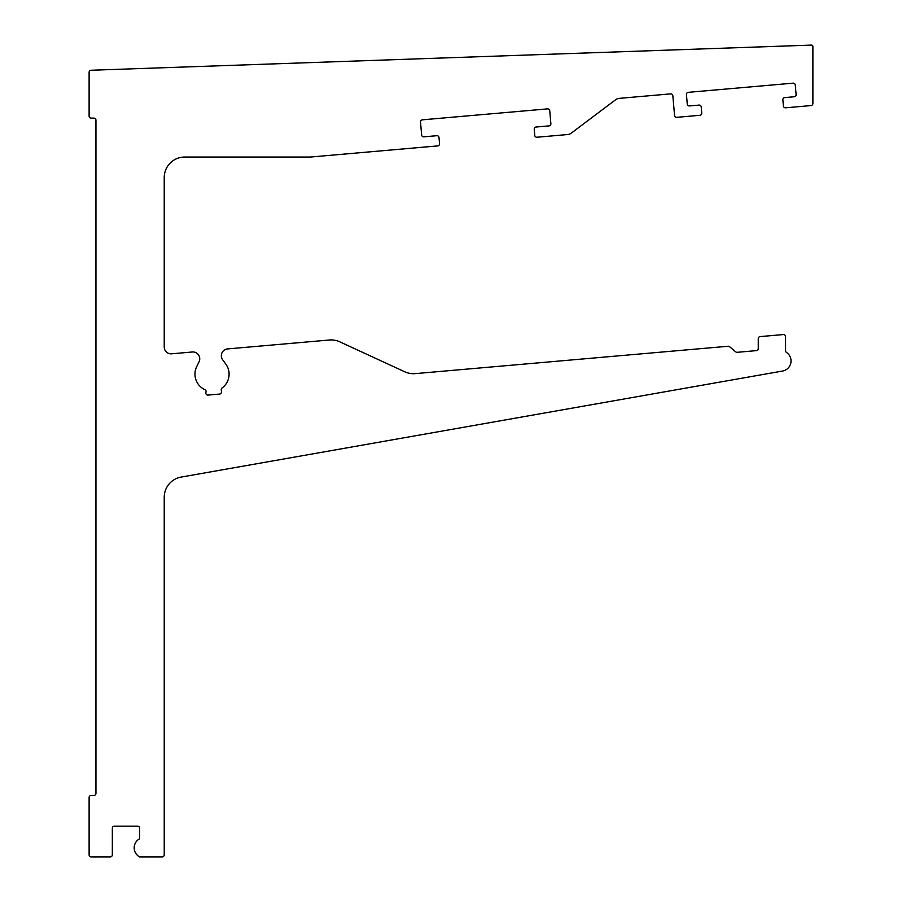 <?xml version="1.0" encoding="UTF-8"?>
<svg xmlns="http://www.w3.org/2000/svg" width="902" height="902" viewBox="0 0 902 902"><rect width="100%" height="100%" fill="white"/><g stroke="black" fill="none" stroke-linecap="round" stroke-linejoin="round"><path stroke-width="1.35" d="M95.95 793.399L95.95 120.169A2.052 2.052 0 0 0 93.898 118.117L91.17 118.117A2.052 2.052 0 0 1 89.118 116.076L89.118 72.307A2.052 2.052 0 0 1 91.102 70.255L811.462 45.1A1.364 1.364 0 0 1 812.882 46.464L812.882 103.538A2.052 2.052 0 0 1 811.011 105.579L785.608 107.8A2.052 2.052 0 0 1 783.387 105.94L782.857 99.818A2.052 2.052 0 0 1 784.717 97.596L794.245 96.762A2.052 2.052 0 0 0 796.105 94.541L795.271 85.025A2.052 2.052 0 0 0 793.05 83.164L688.305 92.331A2.052 2.052 0 0 0 686.433 94.541L687.268 104.068A2.052 2.052 0 0 0 689.489 105.929L699.016 105.094A2.052 2.052 0 0 1 701.237 106.955L701.767 113.077A2.052 2.052 0 0 1 699.907 115.298L676.782 117.328A2.052 2.052 0 0 1 674.561 115.456L672.836 95.736A2.052 2.052 0 0 0 670.614 93.876L619.167 98.374A6.833 6.833 0 0 0 615.66 99.716L571.203 133.192A6.833 6.833 0 0 1 567.685 134.533L536.983 137.228A2.052 2.052 0 0 1 534.762 135.356L534.232 129.234A2.052 2.052 0 0 1 536.092 127.024L549.014 125.885A2.052 2.052 0 0 0 550.874 123.675L549.746 110.743A2.052 2.052 0 0 0 547.525 108.883L422.373 119.831A2.052 2.052 0 0 0 420.512 122.052L421.64 134.973A2.052 2.052 0 0 0 423.861 136.833L436.782 135.706A2.052 2.052 0 0 1 439.003 137.566L439.545 143.689A2.052 2.052 0 0 1 437.673 145.91L310.48 157.038L184.707 157.038A20.487 20.487 0 0 0 164.232 177.525L164.232 347.011A6.833 6.833 0 0 0 171.651 353.81L192.329 351.994A6.833 6.833 0 0 1 199.06 361.792L196.681 366.686A17.07 17.07 0 0 0 204.889 389.675A2.052 2.052 0 0 1 205.938 392.291A2.052 2.052 0 0 0 208.024 395.076L219.592 394.061A2.052 2.052 0 0 0 221.452 391.851L221.272 389.777A2.052 2.052 0 0 1 222.106 387.939A17.07 17.07 0 0 0 225.838 364.137L222.636 359.729A6.833 6.833 0 0 1 227.563 348.916L329.377 340.009A20.487 20.487 0 0 1 339.738 341.813L404.84 371.827A20.487 20.487 0 0 0 415.202 373.631L728.106 346.255A2.052 2.052 0 0 1 729.605 346.718L735.705 351.836A2.052 2.052 0 0 0 737.193 352.31L756.383 350.63A2.052 2.052 0 0 0 758.255 348.589L758.255 338.633A2.052 2.052 0 0 1 760.127 336.593L783.342 334.563A2.052 2.052 0 0 1 785.563 336.604L785.563 350.731A2.052 2.052 0 0 0 786.476 352.434A10.238 10.238 0 0 1 782.564 371.038L181.155 477.079A20.487 20.487 0 0 0 164.232 497.25L164.232 854.848A2.052 2.052 0 0 1 162.18 856.9L139.652 856.9A10.238 10.238 0 0 1 139.652 838.781L139.652 828.228A2.052 2.052 0 0 0 137.6 826.176L114.385 826.176A2.052 2.052 0 0 0 112.333 828.228L112.333 854.848A2.052 2.052 0 0 1 110.292 856.9L91.17 856.9A2.052 2.052 0 0 1 89.118 854.848L89.118 797.492A2.052 2.052 0 0 1 91.17 795.451L93.898 795.451A2.052 2.052 0 0 0 95.95 793.399"/></g></svg>
